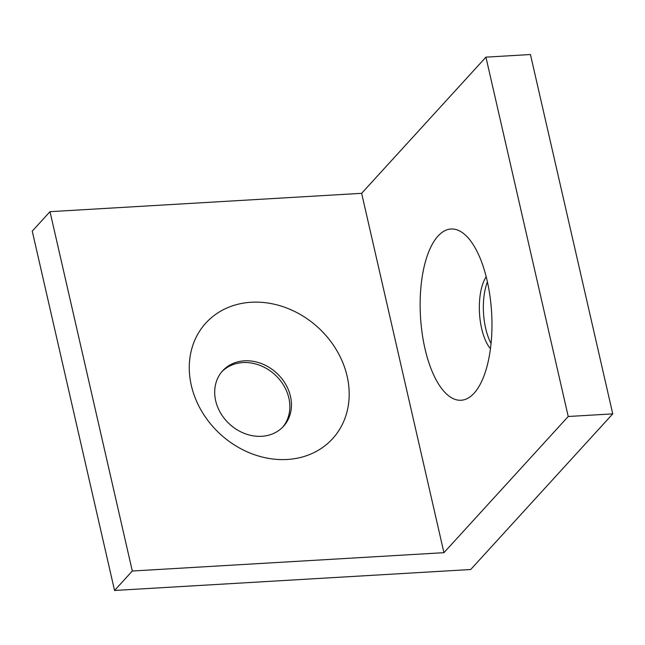 <?xml version="1.0" encoding="UTF-8"?>
<svg xmlns="http://www.w3.org/2000/svg" width="645" height="645" viewBox="0 0 645 645"><rect width="100%" height="100%" fill="white"/><g stroke="black" fill="none" stroke-linecap="round" stroke-linejoin="round"><path stroke-width="0.97" d="M490.442 348.727A41.175 17.093 86.6 0 1 479.501 313.252A41.175 17.093 86.6 0 1 486.201 276.753M491.055 343.422A41.175 17.093 86.6 0 1 487.435 281.946M474.059 393.248A85.785 35.62 86.6 0 1 424.982 348.679A85.785 35.62 86.6 0 1 438.052 236.03A85.785 35.62 86.6 0 1 467.794 237.481A85.785 35.62 86.6 0 1 491.611 312.543A85.785 35.62 86.6 0 1 476.768 389.878A85.785 35.62 86.6 0 1 474.059 393.248M261.717 436.294A41.175 34.725 -137.6 0 1 220.783 413.356A41.175 34.725 -137.6 0 1 222.662 370.802A41.175 34.725 -137.6 0 1 244.431 360.837A41.175 34.725 -137.6 0 1 285.372 383.775A41.175 34.725 -137.6 0 1 283.486 426.321A41.175 34.725 -137.6 0 1 261.717 436.294M221.88 371.697A41.175 34.725 -137.6 0 1 242.834 362.587A41.175 34.725 -137.6 0 1 283.413 384.936A41.175 34.725 -137.6 0 1 282.671 427.184M287.235 459.474A85.785 72.353 -137.6 0 1 191.323 385.452A85.785 72.353 -137.6 0 1 251.228 302.255A85.785 72.353 -137.6 0 1 347.139 376.277A85.785 72.353 -137.6 0 1 287.235 459.474M612.75 413.872L530.448 54.527L485.927 57.147L361.635 193.323L50.004 211.673L32.25 231.128L114.552 590.473L470.705 569.511L612.75 413.872L568.229 416.493L443.937 552.676L132.306 571.019L114.552 590.473M568.229 416.493L485.927 57.147M50.004 211.673L132.306 571.019M443.937 552.676L361.635 193.323"/></g></svg>
